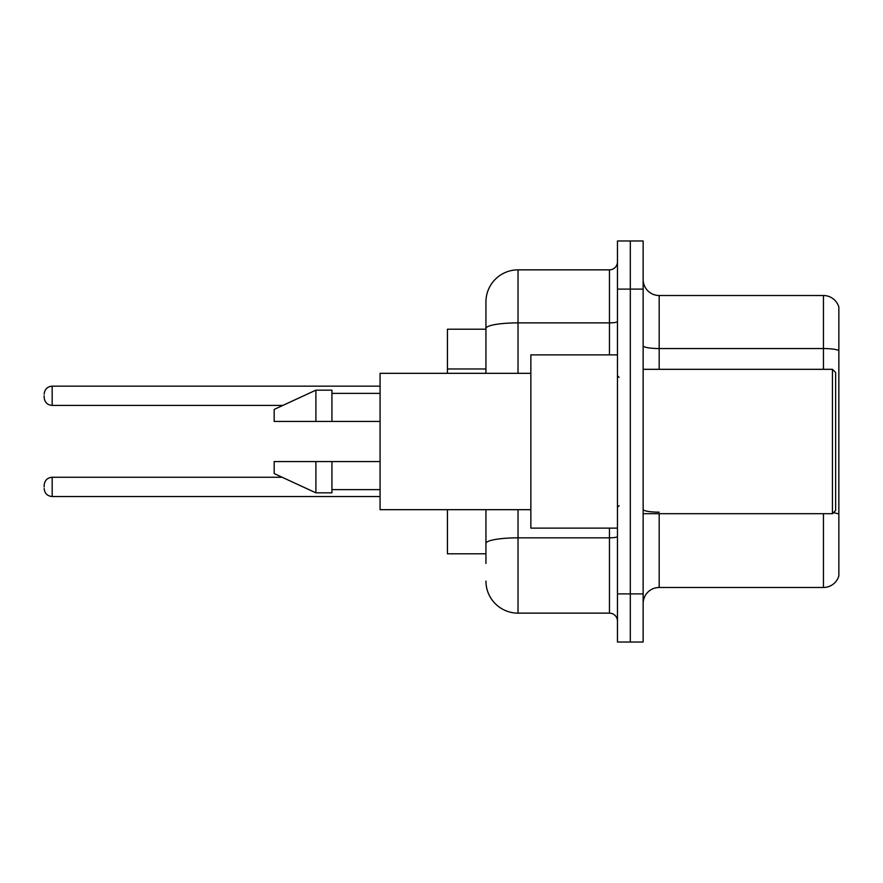 <?xml version="1.0" encoding="UTF-8"?>
<svg xmlns="http://www.w3.org/2000/svg" width="883" height="883" viewBox="0 0 883 883"><rect width="100%" height="100%" fill="white"/><g stroke="black" fill="none" stroke-linecap="round" stroke-linejoin="round"><path stroke-width="1.32" d="M485.937 329.204L447.438 329.204L447.438 373.321M485.937 553.796L447.438 553.796L447.438 509.679M643.144 603.519A16.037 16.037 0 0 1 659.182 587.482L823.453 587.482L823.453 513.685M643.144 642.018L643.144 240.982L630.307 240.982L630.307 642.018L643.144 642.018L617.471 642.018L617.471 593.895L630.307 593.895L630.307 642.018M838.85 307.074A16.037 16.037 0 0 0 823.453 295.518A16.037 16.037 0 0 1 838.85 307.074L838.85 575.926A16.037 16.037 0 0 1 823.453 587.482M838.85 350.551L838.85 350.551A16.037 2.781 180 0 0 823.453 348.542L823.453 295.518L659.182 295.518A16.037 16.037 0 0 1 643.144 279.481A16.037 16.037 0 0 0 659.182 295.518L659.182 369.315M838.85 350.772L838.85 514.171A16.037 2.781 180 0 0 833.353 512.769M485.937 563.42L485.937 509.679M617.471 240.982L630.307 240.982L617.471 240.982L617.471 593.895M630.307 240.982L630.307 593.895L643.144 593.895M518.023 509.679L518.023 613.144L609.458 613.144L609.458 528.122M485.937 301.942L485.937 328.454L485.937 301.942A32.086 32.086 0 0 1 518.023 269.856L609.458 269.856A8.024 8.024 0 0 0 617.471 261.832M485.937 373.321L485.937 328.454A32.086 5.574 180 0 1 518.023 322.88L609.458 322.88L609.458 269.856M617.471 621.168A8.024 8.024 0 0 0 609.458 613.144M518.023 613.144A32.086 32.086 0 0 1 485.937 581.058M44.15 486.897L44.15 485.297L44.15 486.897M44.15 395.783L44.15 397.383L44.15 395.783M832.437 369.315L835.638 372.527L835.638 510.473L832.437 513.685L832.437 369.315L643.144 369.315M617.471 354.878L530.849 354.878L530.849 528.122L617.471 528.122M530.849 373.321L380.065 373.321L380.065 509.679L530.849 509.679M315.893 421.445L274.183 421.445L274.183 409.414L315.893 390.165L315.893 421.445L380.065 421.445M315.893 390.165L331.931 390.165L331.931 421.445M380.065 461.555L331.931 461.555L331.931 492.835L315.893 492.835L315.893 461.555L274.183 461.555L274.183 473.586L315.893 492.835M274.183 461.555L284.801 461.555M331.931 461.555L315.893 461.555M485.937 368.973L447.438 368.973M659.182 513.685L659.182 587.482M823.453 369.315L823.453 348.542L659.182 348.542A16.037 2.781 0 0 1 643.144 345.761M643.144 289.105L617.471 289.105M659.182 512.173A16.037 2.781 -0 0 1 643.144 509.381M617.471 536.445A8.024 1.391 0 0 1 609.458 537.835L518.023 537.835A32.086 5.574 180 0 0 485.937 543.409M518.023 269.856L518.023 373.321M609.458 354.878L609.458 322.88A8.024 1.391 0 0 0 617.471 321.489M44.15 485.297C44.669 480.374 47.34 477.703 52.174 477.273L52.174 496.522L380.065 496.522M380.065 386.158L52.174 386.158L52.174 405.407C47.34 404.977 44.669 402.306 44.15 397.383M643.144 513.685L832.437 513.685M619.082 377.339L617.471 375.728M331.931 393.376L380.065 393.376M331.931 489.624L380.065 489.624M619.082 505.661L617.471 507.272M52.174 477.273L282.185 477.273M52.174 496.522C47.34 496.091 44.669 493.42 44.15 488.498M52.174 405.407L282.88 405.407M52.174 386.158C47.34 386.588 44.669 389.26 44.15 394.182"/></g></svg>
